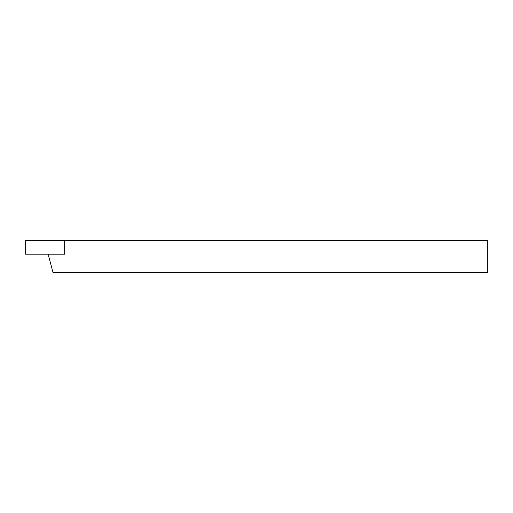 <?xml version="1.0" encoding="UTF-8"?>
<svg xmlns="http://www.w3.org/2000/svg" width="513" height="513" viewBox="0 0 513 513"><rect width="100%" height="100%" fill="white"/><g stroke="black" fill="none" stroke-linecap="round" stroke-linejoin="round"><path stroke-width="0.77" d="M48.735 256.5L53.063 272.659L487.35 272.659L487.35 240.34L64.644 240.34L64.644 254.191L48.735 254.191L48.735 256.5M25.65 240.34L64.644 240.34L64.644 254.191L25.65 254.191L25.65 240.34"/></g></svg>
